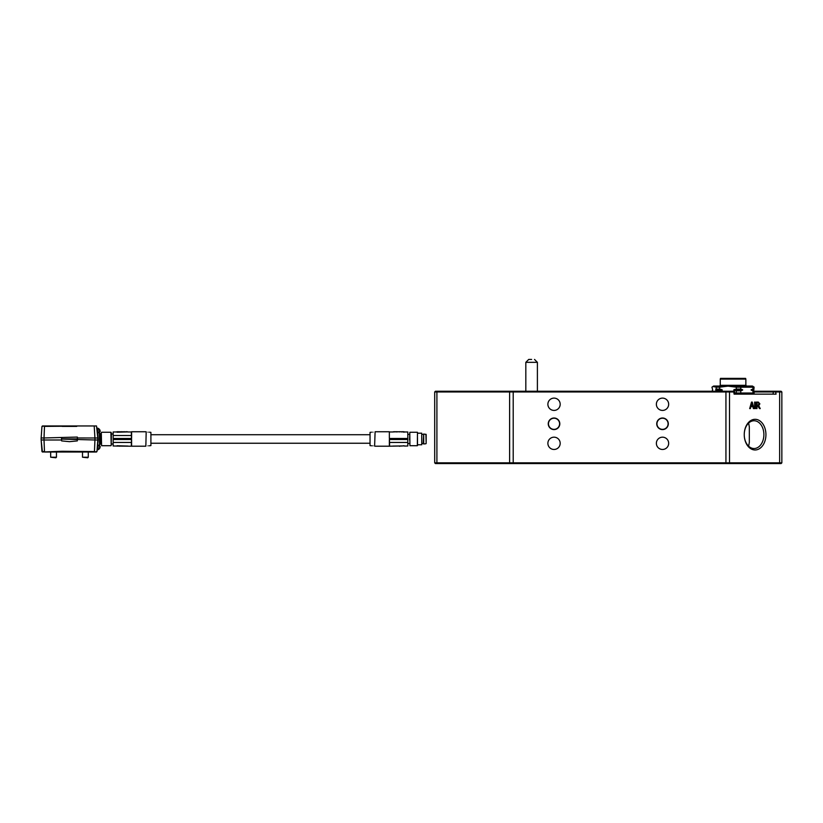 <?xml version="1.0" encoding="UTF-8"?>
<svg xmlns="http://www.w3.org/2000/svg" width="823" height="823" viewBox="0 0 823 823"><rect width="100%" height="100%" fill="white"/><g stroke="black" fill="none" stroke-linecap="round" stroke-linejoin="round"><path stroke-width="1.23" d="M734.034 391.254L734.754 391.974L434.698 391.974L435.429 391.254L734.034 391.254M554.033 418.012A5.782 5.782 0 0 0 548.252 423.794A5.782 5.782 0 0 0 554.033 429.585A5.782 5.782 0 0 0 559.815 423.794A5.782 5.782 0 0 0 554.033 418.012M554.033 418.228A5.566 5.566 0 0 0 548.468 423.794A5.566 5.566 0 0 0 554.033 429.359A5.566 5.566 0 0 0 559.599 423.794A5.566 5.566 0 0 0 554.033 418.228M662.515 418.012A5.782 5.782 0 0 0 656.733 423.794A5.782 5.782 0 0 0 662.515 429.585A5.782 5.782 0 0 0 668.307 423.794A5.782 5.782 0 0 0 662.515 418.012M662.515 418.228A5.566 5.566 0 0 0 656.949 423.794A5.566 5.566 0 0 0 662.515 429.359A5.566 5.566 0 0 0 668.091 423.794A5.566 5.566 0 0 0 662.515 418.228M744.249 434.647L744.249 434.647A15.328 10.843 -90 0 1 755.092 419.308A15.328 10.843 -90 0 1 765.935 434.647A15.328 10.843 -90 0 1 755.092 449.975A15.328 10.843 -90 0 1 744.249 434.647L744.249 434.647A13.888 9.814 90 0 0 754.063 448.525A13.888 9.814 90 0 0 763.888 434.647A13.888 9.814 90 0 0 754.063 420.759A13.888 9.814 90 0 0 744.249 434.647M748.632 423.073L749.331 426.87L749.331 442.414L748.632 446.21M662.515 398.116A6.152 6.152 0 0 0 656.373 404.268A6.152 6.152 0 0 0 662.515 410.42A6.152 6.152 0 0 0 668.667 404.268A6.152 6.152 0 0 0 662.515 398.116M662.515 437.178A6.152 6.152 0 0 0 656.373 443.319A6.152 6.152 0 0 0 662.515 449.471A6.152 6.152 0 0 0 668.667 443.319A6.152 6.152 0 0 0 662.515 437.178M554.033 437.178A6.152 6.152 0 0 0 547.881 443.319A6.152 6.152 0 0 0 554.033 449.471A6.152 6.152 0 0 0 560.185 443.319A6.152 6.152 0 0 0 554.033 437.178M554.033 398.116A6.152 6.152 0 0 0 547.881 404.268A6.152 6.152 0 0 0 554.033 410.42A6.152 6.152 0 0 0 560.185 404.268A6.152 6.152 0 0 0 554.033 398.116M434.698 415.841L434.698 426.324L434.698 415.841M434.698 391.974L434.698 462.845L781.85 462.845L781.85 391.974L754.146 391.974M754.146 391.254L781.13 391.254L781.85 391.974M755.267 408.609L754.619 408.609L754.619 402.097L755.267 402.097L755.267 408.609M733.612 391.254L734.126 394.145L776.058 394.145L775.544 391.254M750.37 408.609L749.681 408.609L751.512 402.097L752.243 402.097L754.063 408.609L753.384 408.609L752.86 406.603L750.895 406.603L750.37 408.609M756.975 408.609L756.327 408.609L756.327 402.097L758.322 402.097L759.866 403.856L758.652 405.605L760.246 408.609L759.506 408.609L757.644 405.688L756.975 405.688L756.975 408.609M752.489 394.114L734.754 394.145L734.754 391.974M781.85 462.845L781.13 463.575L435.429 463.575L434.698 462.845M750.895 406.603L749.681 408.609M751.512 402.097L753.384 408.609M751.872 402.848L750.782 405.852L752.664 405.852L751.872 402.848L751.09 405.852M754.619 402.097L754.619 408.609M756.975 405.688L756.327 408.609M756.327 402.097L758.024 402.097L759.866 403.856M759.567 403.856L758.652 405.605M758.343 405.605L759.012 405.924M758.703 405.924L759.506 408.609M756.975 402.848L756.676 404.937L758.209 404.937L759.218 403.877L758.353 402.848L756.975 402.848L756.975 404.937M752.942 387.17L740.782 387.17L740.782 389.073L742.706 389.948L740.782 390.822L740.782 393.013L752.942 393.013L752.942 390.822L751.029 389.948L752.942 389.073L752.942 387.17L754.146 387.17L753.446 389.948L754.146 393.013L752.438 394.145M716.422 391.254L715.722 389.948L716.422 387.17L712.841 386.522L713.675 386.038L752.438 386.038L754.146 387.17M712.841 386.522L711.967 387.17L712.667 389.948L711.967 391.254M734.754 393.353L736.307 393.013L736.307 390.822L733.684 389.948L736.307 389.073L736.307 387.17L728.005 386.131L719.703 387.17L719.703 389.073L722.316 389.948L719.703 391.254M720.259 379.094L720.516 378.374L745.597 378.374L745.854 379.094L720.259 379.094L720.259 385.318L719.528 386.038M719.703 390.822L716.422 390.822M754.146 393.013L752.942 393.013M754.146 390.822L752.942 390.822M740.782 390.822L736.307 390.822M740.782 393.013L736.307 393.013M719.703 389.073L716.422 389.073M754.146 389.073L752.942 389.073M740.782 389.073L736.307 389.073M719.703 387.17L716.422 387.17M740.782 387.17L736.307 387.17M531.617 359.425L528.716 359.425L531.617 359.425M100.715 443.792L100.715 433.988L100.118 433.556L99.83 444.646L100.118 433.556M97.608 429.411L98.143 439.966L97.093 450.047L97.176 448.823L97.093 450.047L98.143 449.636C99.562 448.957 100.221 447.856 100.118 446.323L99.542 448.504L99.398 433.155L97.978 431.993L98.143 428.33L97.093 427.97M98.143 428.33C99.624 429.143 100.283 430.254 100.118 431.643L99.542 429.462L99.398 433.155M42.426 425.964L96.517 425.964L97.793 437.97A14.464 14.464 0 0 1 97.793 439.996L96.98 451.57L97.793 439.996L96.98 451.57L94.203 452.002L96.517 452.002M91.692 425.964L96.517 425.964M76.734 426.273L47.25 425.964M62.219 426.252L44.483 426.396L44.02 437.97L77.321 437.064L77.372 437.97L98.143 438.001M41.15 437.97A14.464 14.464 0 0 0 41.15 439.996L42.426 452.002L41.15 439.996L41.963 451.57L44.483 451.57L44.02 439.996A14.464 8.189 -90 0 1 44.01 438.978A14.464 8.189 90 0 1 44.02 437.97L41.15 437.97A14.464 14.464 0 0 0 41.15 439.996A14.464 14.464 2.6 0 1 41.15 437.97L41.963 426.396L41.15 437.97L41.963 426.396L44.751 425.964M97.68 436.406L97.371 431.849M97.176 429.143L97.104 428.032M62.209 426.396L76.734 426.396M77.372 437.97L77.321 440.902L69.471 441.663L61.622 440.902L61.571 439.996L61.571 437.97L61.519 438.885L77.424 438.885M97.351 431.612L97.978 431.993L97.875 433.248L97.443 432.939M42.426 452.002L62.188 451.261L94.46 451.57L94.923 439.996L97.793 439.996A14.464 14.464 0 0 0 97.793 437.97L97.762 437.466M97.443 445.027L97.875 444.718L97.978 445.973L97.351 446.354M44.751 452.002L94.203 452.002M94.203 425.964L94.923 437.97A14.464 8.189 90 0 1 94.943 438.978A14.464 8.189 90 0 1 94.923 439.996L61.519 439.071M76.734 451.57L91.692 452.002M47.25 452.002L76.734 451.693M98.143 449.636L97.608 448.556M87.701 457.783L82.495 457.207L88.277 457.207L87.701 457.783M55.871 457.783L50.666 457.207L56.458 457.207L55.871 457.783M421.746 444.77L421.746 433.196L421.746 444.77L417.487 444.77L417.487 445.562L417.487 437.661M426.17 441.457L426.17 434.503L423.711 433.988L423.711 443.978L423.207 443.576L423.711 433.988M372.942 432.168C371.101 432.229 371.101 432.229 372.942 432.168C371.101 432.229 371.101 432.229 372.942 432.168C375.247 431.736 375.247 431.736 372.942 432.168C375.247 431.736 375.247 431.736 372.942 432.168M371.636 445.788L370.041 445.593L370.041 432.373L371.502 432.188M374.609 446.148L375.103 431.746L389.351 431.746L389.351 438.474L389.351 431.746M393.003 446.066L404.577 445.901L389.351 446.21L389.351 439.492L407.796 439.492L407.796 438.474L389.351 438.474M404.577 446.066L407.796 445.994L407.796 442.455L389.495 442.455L389.495 439.492M389.567 445.994L389.567 442.455M389.495 438.474L407.796 438.474L407.796 431.972L404.577 431.972M409.545 439.904L409.792 432.384L409.545 439.904M399.32 446.21L400.071 446.21M399.32 431.746L400.071 431.746L399.32 431.746M399.011 431.746L396.202 431.9M400.935 431.746L400.389 431.746L400.935 431.746M372.942 445.819C375.041 446.21 375.041 446.21 372.942 445.819C371.266 445.757 371.266 445.757 372.942 445.819M403.856 431.746L401.542 431.746M407.796 442.455L407.796 439.492M404.577 431.89L403.856 432.219M393.003 431.89L393.641 431.89M409.545 443.484L407.796 443.576M394.67 431.746L394.155 431.746M401.367 431.9L400.647 431.746L401.367 431.9M399.762 431.9L398.888 431.746M403.856 445.737L401.542 446.066M393.682 431.9L394.196 431.9M395.143 431.9L394.629 431.746M403.702 431.9L401.696 431.9M396.655 431.9L395.997 431.746M397.632 431.746L396.604 431.746M394.896 431.746L393.641 431.746M396.84 431.746L395.369 431.746M402.941 431.746L403.486 431.746M426.17 436.509L426.17 434.657M101.291 432.548L101.579 445.706L101.291 432.548M148.017 432.168C145.712 431.736 145.712 431.736 148.017 432.168C145.712 431.736 145.712 431.736 148.017 432.168C149.848 432.229 149.848 432.229 148.017 432.168C149.848 432.229 149.848 432.229 148.017 432.168M149.447 432.188L150.907 432.373L150.907 445.593L149.313 445.788M146.185 431.787L145.846 446.21L131.598 446.21L131.598 439.492L113.152 439.492L113.152 438.474L131.598 438.474L113.152 438.474L113.152 435.511L131.454 435.511L113.152 435.511L113.152 431.972L116.372 431.972M145.846 431.746L131.598 431.746L131.598 438.474M111.383 433.988L111.198 445.459L111.198 432.507L111.383 433.988L113.152 433.988M131.454 439.492L131.454 442.455L113.152 442.455L113.152 445.994L119.407 446.066M113.152 439.492L113.152 442.455M121.629 431.9L120.878 431.9M121.629 431.746L120.878 431.746L121.629 431.746M117.473 431.746L118.008 431.746M122.627 446.066L125.734 446.066M119.582 446.21L120.312 446.066M125.775 446.066L127.308 446.066M120.755 446.066L122.061 446.066M124.108 431.9L122.627 431.746M123.615 431.9L121.886 431.746M120.024 431.746L120.559 431.9M124.345 431.746L123.615 431.746M124.757 431.746L123.862 431.746M122.01 431.746L120.755 431.746M117.257 431.9L119.407 431.746L117.092 431.746M127.308 431.746L125.806 431.746M126.289 431.746L125.775 431.746M123.265 431.9L122.38 431.9M116.372 446.066L131.598 446.21M116.372 431.89L127.946 431.9L117.092 432.219M127.308 431.89L127.946 431.89M117.092 445.737L127.946 446.066M131.382 442.455L131.382 445.994M131.454 435.511L131.454 438.474M127.946 431.972L131.382 431.972L131.382 435.511M148.017 445.819C149.683 445.757 149.683 445.757 148.017 445.819C145.908 446.21 145.908 446.21 148.017 445.819M779.648 463.575L779.648 391.254M729.517 463.575L729.517 391.254M725.937 463.575L725.937 391.254M513.202 463.575L513.202 391.254M509.622 463.575L509.622 391.254M436.91 463.575L436.91 391.254M772.992 394.145L773.497 391.254M745.854 379.094L745.854 385.318L720.259 385.318M721.411 390.452L715.959 390.452M742.037 390.452L734.589 390.452M753.683 390.452L751.687 390.452M721.411 389.444L715.959 389.444M742.037 389.444L734.589 389.444M753.683 389.444L751.687 389.444M537.398 391.254L537.398 362.326L525.825 362.326L528.716 359.425M97.104 428.063L99.542 429.462M41.15 439.996L61.571 439.996M99.398 444.811L97.978 445.973L98.153 449.512L99.542 448.504M98.143 439.966L97.752 440.562M100.118 444.41L100.283 433.556M417.487 432.404L417.343 445.706L409.936 445.706L409.792 432.384M426.17 443.463L425.913 434.215M101.579 432.26L110.91 432.26L111.198 445.459M745.854 385.318L746.584 386.038M537.398 362.326L534.508 359.425M525.825 362.326L525.825 391.254M101.291 443.648L100.715 443.648M97.104 449.903L97.176 448.823M101.291 434.318L100.715 434.318M88.277 452.002L88.277 457.207M82.495 452.002L82.495 457.207M56.458 452.002L56.458 457.207M50.666 452.002L50.666 457.207M407.796 434.39L409.545 434.39M417.343 432.26L409.936 432.26M421.746 433.196L417.487 433.196M422.261 434.39L423.207 434.39M375.103 446.21L389.351 446.21M393.003 431.972L389.567 431.972M422.261 443.576L423.207 443.576M425.913 443.751L423.711 443.978M110.91 445.706L101.579 445.706M111.383 443.978L113.152 443.978M370.041 434.719L150.907 434.719M370.041 443.247L150.907 443.247"/></g></svg>
